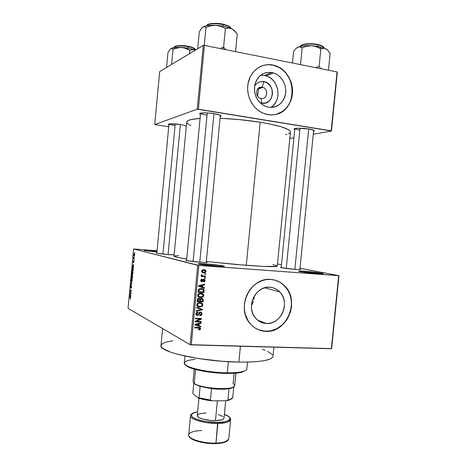 <?xml version="1.0" encoding="UTF-8"?>
<svg xmlns="http://www.w3.org/2000/svg" width="467" height="467" viewBox="0 0 467 467"><rect width="100%" height="100%" fill="white"/><g stroke="black" fill="none" stroke-linecap="round" stroke-linejoin="round"><path stroke-width="0.7" d="M305.009 271.239L305.29 272.395L319.784 273.755L305.313 272.121L305.009 271.239L321.658 273.189L323.193 273.58L322.86 273.79L316.965 273.58C308.85 272.909 302.914 272.185 299.16 271.403C297.59 270.913 299.534 270.86 305.009 271.239C314.151 271.887 326.602 273.685 322.621 273.808L303.06 272.092L298.594 271.076L305.009 271.239M151.763 251.392L156.959 251.865L151.763 251.392L151.641 250.668L151.763 251.392M156.947 252.017L144.484 250.557C143.457 250.195 145.838 250.236 151.641 250.668L157.023 251.158L146.632 250.347L144.484 250.557L156.947 252.017M206.863 264.842L201.271 264.55L206.863 264.842L206.823 265.291L206.863 264.842L221.002 266.429L206.863 264.842L206.648 263.919L206.863 264.842M215.882 266.143C208.031 265.513 202.369 264.83 198.895 264.1C197.004 263.493 199.584 263.435 206.648 263.919L218.655 265.139L224.23 266.272L215.882 266.143L203.484 264.877L198.142 263.75L206.648 263.919C216.384 264.614 227.569 266.272 223.419 266.435L215.882 266.143M262.203 87.177C255.665 85.7 254.515 97.585 261.111 98.455L261.824 103.143L259.903 102.588L261.824 103.143L261.111 98.455L260.195 98.198C254.334 96.249 256.243 85.782 262.203 87.177L257.872 88.724L262.203 87.177L262.927 87.364C268.91 89.144 267.165 99.804 261.111 98.455C267.62 99.862 268.764 88.1 262.203 87.177L263.908 81.661L262.203 87.177M254.626 85.986C256.903 82.554 259.996 81.112 263.908 81.661L267.527 83.167L270.434 86.062L272.179 89.915L272.512 94.13L271.385 98.088L268.963 101.187L265.606 102.962L261.824 103.143C274.182 105.781 276.353 83.47 263.908 81.661L260.107 81.795L258.321 82.478L256.71 83.546L254.626 85.986M270.831 107.433C282.389 100.942 279.213 79.25 266.091 75.841L264.509 75.45L271.922 72.548L273.534 72.951C281.443 75.374 286.907 84.836 285.588 93.593C283.323 103.236 277.643 107.784 268.554 107.229L265.536 106.377L262.688 104.882L260.119 102.81L257.942 100.224L256.225 97.235L255.052 93.955L254.468 90.516L254.492 87.043L255.128 83.686L256.348 80.569L258.105 77.814L260.329 75.537L262.933 73.815L265.805 72.724L268.846 72.297L271.922 72.548L274.929 73.465L277.742 75.006L280.258 77.113L282.383 79.699L284.041 82.671L285.168 85.91L285.728 89.296L285.693 92.7L285.074 95.998L283.883 99.068L282.173 101.788L280.007 104.065L277.462 105.799L274.631 106.931L271.625 107.416L268.554 107.229L265.157 106.219C257.124 101.853 253.663 94.819 254.778 85.128C257.469 75.928 263.184 71.731 271.922 72.548L264.509 75.45L260.679 75.257M274.398 65.479C296.843 70.803 298.144 109.745 276.207 114.322L282.43 111.461L285.798 108.572L288.571 104.987L290.637 100.837L291.933 96.272L292.324 89.039L291.531 84.206L289.931 79.583L286.143 73.407L282.821 70.027L279.003 67.388L272.652 65.059C268.659 64.294 264.801 64.68 261.071 66.215L263.884 65.275L268.239 64.68L274.543 65.421C286.02 68.655 294.076 82.186 292.313 94.807C290.69 107.463 279.599 116.657 267.97 114.666L262.565 112.996C252.127 108.309 245.589 94.684 248.216 82.677C250.732 70.64 261.859 62.765 272.798 65.001L268.385 64.621L264.024 65.217L259.891 66.769L256.149 69.221L252.951 72.484L250.417 76.436L248.088 83.301L247.615 88.234L248.024 93.225L249.302 98.082L251.398 102.6L254.217 106.61L257.65 109.955L261.561 112.506L265.787 114.181L270.165 114.905L274.538 114.672L278.723 113.493L282.576 111.42L285.944 108.531L288.717 104.947L290.789 100.79L292.079 96.231L292.552 91.427L292.179 86.558L290.982 81.807L288.997 77.353L286.289 73.354L282.967 69.968L279.143 67.336L274.543 65.421M266.365 323.491C261.946 323.24 258.274 321.366 255.332 317.869C245.502 306.912 255.77 285.541 269.908 287.234L273.072 287.783L276.038 289.009L278.688 290.853L280.93 293.241L282.675 296.09L283.866 299.289L284.45 302.709L284.415 306.229L283.761 309.714L282.512 313.036L280.714 316.071L278.431 318.704L275.752 320.835L272.769 322.382L269.599 323.281L266.365 323.491L263.184 323.012L260.177 321.845L257.475 320.041L255.169 317.665L253.365 314.805L252.122 311.571L251.503 308.092L251.532 304.502L252.198 300.946L253.488 297.567L255.338 294.49L257.685 291.846L260.428 289.727L263.458 288.221L266.663 287.38L269.908 287.234C273.767 287.532 277.065 289.091 279.797 291.91C290.632 302.266 281.128 324.816 266.365 323.491L257.615 320.158L266.365 323.491M275.203 280.212L279.435 281.98L283.212 284.631L287.73 290.025L289.826 294.362L291.087 299.108L291.478 304.075L290.982 309.096L288.635 316.299L286.073 320.631L282.827 324.396L276.925 328.669L270.23 330.975L263.3 331.091L258.438 329.766L265.746 331.36C259.249 331.015 253.873 328.225 249.606 322.995C235.853 307.128 250.779 276.913 270.825 279.441L266.172 279.628L261.578 280.813L257.224 282.961L253.272 285.985L249.898 289.785L247.224 294.198L245.368 299.061L244.404 304.169L244.375 309.329L245.268 314.332L248.269 321.098L251.246 324.869L254.865 327.869L258.987 329.988L263.446 331.15L268.064 331.325L272.664 330.502L277.077 328.727L281.134 326.077L284.683 322.65L287.602 318.582L290.567 311.612L291.501 306.638L291.554 301.618L290.719 296.738L289.038 292.173L286.557 288.098L283.364 284.672L279.587 282.015L275.355 280.247L270.825 279.441C276.184 279.873 280.784 282.01 284.625 285.857C300.439 300.491 287.077 333.134 265.746 331.36L265.6 331.301C286.919 333.076 300.281 300.45 284.473 285.822C281.578 282.897 278.169 280.941 274.246 279.955L274.246 279.955M294.916 128.565C295.372 129.085 297.018 129.581 299.843 130.054C297.018 129.581 295.372 129.085 294.916 128.565M294.73 129.738L294.047 129.26C292.984 128.034 302.295 127.847 309.072 128.991L297.672 128.244L294.408 128.729L294.064 129.289L294.73 129.738M200.623 113.189L200.635 113.212C201.201 113.913 203.332 114.573 207.039 115.191C203.291 114.567 201.154 113.895 200.623 113.189M200.454 114.508L199.736 113.966C198.691 112.664 207.138 112.465 214.236 113.662L207.938 112.961L202.503 112.926L199.806 113.557L200.454 114.508M169.095 123.983C169.76 124.543 171.745 125.08 175.049 125.6C171.745 125.08 169.76 124.543 169.095 123.983M168.891 125.004L168.243 124.555C168.891 123.574 173 123.557 180.577 124.514L170.402 123.837L168.26 124.31L168.891 125.004M162.942 254.042L161.127 253.908L162.942 254.042M168.289 254.603L156.153 253.114L162.773 254.095L174.138 254.9L168.289 254.603M286.248 268.408L284.847 268.315L286.248 268.408M295.237 269.389L280.895 267.655C280.188 267.468 280.305 267.369 281.233 267.352L280.457 267.498L282.558 267.976L291.39 269.056L299.464 269.611L300.631 269.541L299.919 269.231C300.83 269.436 300.917 269.558 300.188 269.599L295.237 269.389M193.11 261.397L189.806 261.187L193.11 261.397M200.051 262.238L186.31 260.604C185.498 260.393 185.592 260.271 186.602 260.236L185.848 260.452L187.191 260.784L195.871 261.876L205.06 262.512L207.091 262.396L206.297 262.092C207.278 262.314 207.354 262.448 206.513 262.507L200.051 262.238M301.927 271.922L305.313 272.121M162.615 328.593L161.016 345.551C158.202 351.779 202.31 361.697 238.882 362.094L240.417 346.245L238.882 362.094C260.574 362.205 271.946 360.285 272.997 356.333L273.895 347.174M272.874 264.649L276.622 265.612L277.258 266.149L276.832 266.353L263.697 266.423L235.94 264.497L206.35 261.526L246.29 265.338L260.166 122.243L246.29 265.338C266.219 266.774 276.552 267.019 277.293 266.079L290.421 132.068C290.083 128.927 279.996 125.652 260.166 122.243L238.958 119.558L220.056 118.274C233.605 118.84 246.979 120.159 260.166 122.243L269.5 123.93L280.749 126.656L287.865 129.377L290.083 131.058L290.416 131.84M259.751 88.053L259.097 87.708M277.497 263.983L281.484 264.736L277.497 263.983M300.012 268.256L338.943 275.647L331.646 348.615L338.943 275.647L300.012 268.256M265.741 323.456L264.888 323.129L265.741 323.456M197.699 265.297L190.122 344.693L128.057 308.354L133.597 248.964L197.699 265.297L338.657 275.676L331.348 348.756L191.272 344.891L198.854 265.437L338.943 275.647L331.646 348.615L190.122 344.693L191.272 344.891L198.854 265.437L133.597 248.964L157.058 250.802L133.597 248.964L128.057 308.354L190.122 344.693L197.699 265.297M134.642 254.848L134.578 253.82L134.14 253.517L133.807 255.601L134.315 255.869L134.63 254.994L134.087 253.546L133.743 254.591L134.082 255.922L134.642 254.848M134.298 258.403L133.673 258.128L133.544 257.224L133.387 258.572L134.257 258.835L133.544 257.224L133.387 258.572L134.257 258.835L134.298 258.403M133.994 261.806L133.76 260.668L133.247 262.133L133.381 260.633L133.159 262.501L133.772 261.111L133.615 262.775L133.883 262.431L133.708 260.691L133.299 262.145L133.095 261.538L133.247 262.588L133.749 261.117L133.615 262.775L133.994 261.806M133.258 269.517L133.183 268.116L132.546 267.679L131.951 270.346L133.142 270.784L133.258 269.517L132.809 267.661L132.505 267.708L131.951 270.346L133.142 270.784L133.258 269.529M132.599 276.557L132.505 275.226L132.027 275.577L131.764 275.005L131.291 277.416L132.476 277.9L132.377 275.104L132.027 275.577L131.717 275.034L131.291 277.416L132.476 277.9L132.599 276.557M131.951 283.504L130.9 281.636L131.793 283.685L130.655 284.234L130.614 284.683L131.916 283.93L130.9 281.636L131.793 283.685L130.655 284.234L130.614 284.683L131.916 283.93L131.951 283.504M131.093 292.739L130.153 292.278L131.303 290.451L130.13 289.89L130.089 290.316L131.029 290.772L129.879 292.593L131.052 293.171L131.093 292.739L130.153 292.278L131.262 290.918L131.303 290.451L130.13 289.89L130.089 290.316L131.029 290.772L129.879 292.593L131.052 293.171L131.093 292.739M130.445 298.868L130.532 297.339L129.499 296.644L129.458 297.07L130.445 297.718L130.141 298.979L130.597 298.238L130.293 297.053L129.499 296.644L129.458 297.07L130.416 297.631L130.141 298.979L130.445 298.868M130.754 296.364L130.573 294.315L131.005 293.667L129.703 294.455L130.707 296.819L130.573 294.315L131.005 293.667L129.703 294.455L130.754 296.364M131.641 286.983L131.338 285.477L130.608 287.363L130.76 285.395L130.521 287.748L130.883 287.672L131.338 285.915L131.11 288.232L131.63 287.135L131.303 285.495L130.678 287.45L130.754 285.401L130.637 287.882L131.32 285.927L131.11 288.232L131.641 286.983M131.974 281.356L132.284 279.295L131.723 278.25L131.198 278.933L131.052 280.492L131.425 281.548L131.974 281.356L132.278 280.194L131.828 278.274L131.064 279.68L131.531 281.607L131.974 281.356M132.64 274.252L132.949 272.179L132.383 271.158L131.857 271.864L131.712 273.417L132.091 274.462L132.64 274.252L132.943 273.078L132.488 271.181L131.723 272.611L132.19 274.52L132.64 274.252M133.48 267.171L133.153 266.675L133.731 264.468L132.365 265.898L133.434 267.626L133.293 265.18L133.731 264.468L132.365 265.898L133.434 267.626L133.48 267.171M134.181 259.64L134.14 260.072L134.181 259.64M134.461 256.669L134.245 257.048L134.461 256.669M134.84 252.577L134.624 252.968L134.84 252.577M205.754 273.86L204.908 273.802L204.85 274.374L205.696 274.433L205.754 273.86L204.908 273.802L204.85 274.374L205.696 274.433L205.754 273.86M205.375 277.789L204.528 277.731L204.476 278.303L205.322 278.361L205.375 277.789L204.528 277.731L204.476 278.303L205.322 278.361L205.375 277.789M204.423 287.748L202.701 287.141L202.888 285.156L204.709 284.771L204.768 284.175L198.644 285.635L198.586 286.242L204.365 288.343L204.423 287.748L203.186 287.333L203.133 287.894L203.186 287.333L204.423 287.748L202.701 287.141L202.888 285.156L204.709 284.771L204.768 284.175L198.644 285.635L198.586 286.242L204.365 288.343L204.423 287.748M202.666 297.14L203.542 296.271L203.746 295.051L203.005 293.86L201.481 293.223L199.894 293.206L198.376 293.854L197.699 294.928L197.862 296.265L198.58 297.035L200.051 297.543L202.666 297.14L201.925 296.86L202.666 297.14L203.758 295.547L203.443 294.309L200.927 293.165C199.286 292.978 198.195 293.655 197.652 295.202L197.967 296.44L200.577 297.596L202.666 297.14M201.767 306.545L202.748 305.441L202.701 303.988L201.878 303.101L200.582 302.639L198.995 302.634L197.477 303.287L196.77 304.502L196.957 305.698L197.681 306.463L199.152 306.959L201.767 306.545L201.067 306.259L201.767 306.545L202.853 304.951L202.561 303.743L200.028 302.587C198.387 302.406 197.296 303.089 196.753 304.636L197.045 305.844L199.678 307.012L201.767 306.545M201.995 313.923L201.645 312.604L200.01 312.084L199.076 312.668L198.107 314.688L197.056 314.793L196.654 313.41L197.85 312.68L197.827 312.102L197.15 312.184L196.268 312.744L195.883 313.748L196.047 314.711L196.747 315.324L198.493 315.085L200.162 312.645L201.131 312.995L201.306 313.836L200.804 314.822L199.788 315.149L199.812 315.727L201.271 315.307L201.925 314.32L201.995 313.923L201.318 313.62L201.995 313.923L201.75 312.744L200.448 312.061L198.948 312.861L198.061 314.729L196.718 314.501L196.584 313.76L197.85 312.68L197.827 312.102C196.741 312.09 196.093 312.639 195.883 313.748L196.093 314.787L197.36 315.453L200.401 312.633L201.149 313.024L201.306 313.836L199.788 315.149L199.812 315.727C201.02 315.75 201.75 315.149 201.995 313.923M200.734 326.316L199.006 325.75L199.199 323.771L201.02 323.351L201.073 322.75L194.949 324.343L194.891 324.944L200.676 326.912L200.734 326.316L199.006 325.75L199.199 323.771L201.02 323.351L201.073 322.75L194.949 324.343L194.891 324.944L200.676 326.912L200.734 326.316M200.069 329.661L200.582 328.61L199.993 327.665L194.669 327.262L194.616 327.834L199.666 328.19L199.783 329.025L198.586 329.375L198.603 329.953L200.069 329.661L199.351 329.299L200.069 329.661L200.577 328.78L200.425 328.044L198.714 327.414L194.669 327.262L194.616 327.834L199.497 328.097L199.882 328.727L198.586 329.375L198.603 329.953L200.069 329.661M201.189 321.529L196.432 321.331L201.423 319.119L201.481 318.506L195.527 318.249L195.475 318.827L200.25 319.025L195.247 321.243L195.183 321.856L201.137 322.096L201.189 321.529L196.432 321.331L201.423 319.119L201.481 318.506L195.527 318.249L195.475 318.827L200.25 319.025L195.247 321.243L195.183 321.856L201.137 322.096L201.189 321.529M202.357 309.329L196.584 307.239L196.525 307.841L201.633 309.609L196.251 310.713L196.193 311.302L202.304 309.89L202.357 309.329L196.584 307.239L196.525 307.841L201.633 309.609L196.251 310.713L196.193 311.302L202.304 309.89L202.357 309.329M203.238 300.147L203.104 299.09L202.328 298.442L200.804 298.431L200.127 299.014L199.462 298.436L198.341 298.401L197.424 299.201L197.121 301.606L203.069 301.921L203.238 300.147L202.561 299.89L203.238 300.147L203.028 298.962L201.662 298.314L200.127 299.014L198.942 298.325L197.29 299.826L197.121 301.606L203.069 301.921L203.238 300.147M204.132 290.842L204.003 289.773L203.297 289.026L200.039 288.559L198.422 289.563L198.02 292.173L203.968 292.517L204.132 290.842L203.443 290.602L204.132 290.842L203.863 289.528L201.335 288.495L198.37 289.663L198.02 292.173L203.968 292.517L204.132 290.842M205.182 280.649L204.885 279.599L203.793 279.173L202.923 279.494L201.989 281.152L201.318 280.539L202.088 279.715L202.065 279.138L201.131 279.453L200.693 280.515L200.95 281.356L202.071 281.753L202.766 281.391L203.565 279.879L204.114 279.78L204.558 280.661L203.641 281.385L203.659 281.963L204.336 281.823L205.182 280.649L204.575 280.469L205.182 280.649L204.949 279.686L203.921 279.178L201.779 281.181L201.324 280.404L202.088 279.715L202.065 279.138L200.705 280.387L200.909 281.297L201.814 281.759L203.974 279.756L204.569 280.574L203.641 281.385L203.659 281.963L205.182 280.649M205.533 276.149L202.427 275.834L202.088 274.847L201.487 274.637L201.213 275.092L201.907 275.909L201.213 275.863L201.16 276.435L205.48 276.727L205.533 276.149L202.427 275.834L202.088 274.847L201.487 274.637L201.3 275.501L201.907 275.909L201.213 275.863L201.16 276.435L205.48 276.727L205.533 276.149M206.064 271.45L205.398 270.095L202.766 269.792L201.616 270.936L202.234 272.477L204.429 272.88L205.889 272.022L206.064 271.45L205.451 271.28L206.064 271.45L205.784 270.451L203.933 269.687C202.748 269.523 201.966 270.008 201.586 271.134L201.855 272.115L203.676 272.891C204.879 273.067 205.673 272.588 206.064 271.45M251.882 304.904L252.705 303.182L251.882 304.904M253.383 301.349L252.705 303.182L253.383 301.349M254.217 297.537L253.885 299.464L254.217 297.537M203.314 45.422L197.261 109.185L154.729 124.572L159.685 71.574L203.314 45.422L204.418 45.404L337.046 71.93L331.196 130.83L198.358 109.214L204.418 45.404L337.046 71.93L337.32 72.204L331.482 131.017L313.234 134.298L331.482 131.017L337.32 72.204L337.046 71.93L331.196 130.83L331.482 131.017L197.261 109.185L198.358 109.214L204.418 45.404L203.314 45.422L159.685 71.574L154.729 124.572L197.261 109.185L203.314 45.422M168.721 126.773L154.729 124.572L168.721 126.773M293.941 137.771L289.785 138.518L293.941 137.771M186.345 125.88L180.577 124.514L186.345 125.88M220.22 116.54L221.107 115.921L220.22 115.18L214.236 113.662C219.105 114.514 221.37 115.343 221.025 116.155L220.22 116.54M313.532 131.291L314.309 130.923L313.987 130.305L309.072 128.991C312.89 129.651 314.63 130.293 314.303 130.929L313.532 131.291M285.588 134.689L286.861 134.373M288.454 133.836L290.252 132.564M186.707 122.08C186.94 120.252 191.4 119.021 200.08 118.385L191.47 119.47L188.073 120.585L186.724 121.94L174.022 256.138C174.028 256.739 178.26 257.685 186.724 258.981L178.382 257.55L174.028 256.179M186.812 122.693L188.446 124.292L190.945 125.576M174.203 255.957L178.627 255.577M272.956 356.566L271.403 358.37L269.792 359.17L264.923 360.536L257.971 361.511L249.174 362.048L238.882 362.094L221.656 361.242L198.236 358.516L178.318 354.488L170.811 352.229L163.421 348.814L161.255 346.672L161.01 345.668L162.125 343.852L165.271 342.323L172.825 340.735M262.326 349.351L265.104 350.355M267.603 351.418L272.337 354.576M272.465 106.237L274.59 104.007L276.266 101.345L277.433 98.344L278.04 95.122L277.521 88.485L274.783 82.42L272.693 79.892L270.218 77.837L267.457 76.337L264.509 75.45M198.417 327.56L199.497 328.097L198.282 327.495L197.494 327.385L198.708 327.986L197.494 327.385L194.669 327.274L198.09 327.443M199.835 328.412L200.577 328.78L199.835 328.412M199.497 325.913L199.456 326.316L200.676 326.912L194.908 324.763L199.456 326.316L199.497 325.913M200.226 322.971L201.02 323.351L200.226 322.971M198.475 323.427L199.199 323.771L198.475 323.427M198.341 325.423L199.006 325.75L198.341 325.423M198.329 325.534L194.961 324.337L195.545 324.623L196.8 324.349L196.146 324.028L196.8 324.349L198.481 323.94L197.786 323.602L198.481 323.94L198.329 325.534L195.545 324.623L198.481 323.94L198.329 325.534M199.923 321.477L201.137 322.096L199.917 321.524L195.235 321.331L199.923 321.477M199.03 318.465L200.25 319.025L199.03 318.465L195.521 318.313L199.03 318.465M200.209 318.453L201.423 319.119L200.203 318.558L199.707 318.774L200.209 318.453M195.766 321.01L196.432 321.331L195.766 321.01M199.537 312.254L200.401 312.633L199.537 312.254M198.574 313.754L199.14 314.005L198.574 313.754M196.969 314.746L196.455 314.898M196.198 314.921L197.36 315.453L196.198 314.921M196.911 312.265L197.85 312.68L196.911 312.265M195.924 313.468L196.584 313.76L195.924 313.468M200.407 312.061L200.74 312.697L200.419 312.067M201.125 308.885L201.079 309.37L202.304 309.89L201.073 309.37L201.125 308.885M200.413 309.096L196.531 307.759L200.413 309.096M199.549 306.422L198.457 306.504L199.678 307.012L197.582 306.393L199.549 306.422M201.475 303.497L200.734 302.669L202.106 303.264L200.88 302.774L201.516 303.591M202.164 304.671L202.853 304.951L202.164 304.671M200.419 303.2L198.779 302.674L201.931 304.005L202.164 304.916C201.762 306.066 200.956 306.574 199.742 306.434L197.669 305.576L197.448 304.665L198.586 303.328L199.952 303.159L198.755 302.674L200.232 303.065M196.975 305.558L197.926 305.873M197.448 304.665L196.788 304.396L197.448 304.665L198.586 303.328L197.839 303.03L201.108 303.381L202.17 304.811L201.581 305.949L199.742 306.434L198.183 306.06L197.448 304.665M201.855 301.279L203.069 301.921L201.837 301.443L197.162 301.192L201.855 301.279M198.755 298.325L200.127 299.014L198.755 298.325M201.639 298.308L201.989 298.95L201.639 298.308M199.648 301.168L197.197 300.806L197.874 301.069L197.967 300.071L197.29 299.808L197.967 300.071L198.983 298.909L198.026 298.536L199.637 299.207L199.753 300.088L199.648 301.168L197.874 301.069L198.131 299.3L198.983 298.909L199.718 299.353L199.648 301.168M202.427 301.314L199.672 300.941L200.349 301.203L200.454 300.071L199.771 299.808L200.454 300.071L201.61 298.886L200.635 298.512L202.415 299.259L202.427 301.314L200.349 301.203L200.623 299.37L201.61 298.886L202.503 299.429L202.427 301.314M201.102 298.687L200.717 298.471M200.612 297.018L199.356 297.129L200.577 297.596L198.586 297.041L200.612 297.018M201.516 293.229L203.005 293.86L201.773 293.416L202.374 294.157L201.516 293.229M203.069 295.296L203.758 295.547L203.063 295.512C202.66 296.662 201.855 297.164 200.641 297.018L198.58 296.171L198.352 295.237L197.687 294.992L198.352 295.237L199.485 293.906L198.703 293.62L200.857 293.737L199.631 293.294L202.812 294.578L203.063 295.512L202.147 296.761L199.45 296.808L198.347 295.453L199.275 293.988L202.007 293.965L203.069 295.302M199.829 293.311L200.407 293.404M201.131 293.702L199.631 293.294M202.754 291.869L203.968 292.517L198.055 291.811L202.754 291.869M201.995 288.565L202.795 289.429L202.065 288.606M200.232 288.659L203.238 289.797L203.332 291.904L198.773 291.642L199.065 289.809L201.271 289.067L199.753 288.635M198.773 291.642L198.096 291.396L198.773 291.642L198.872 290.626L198.195 290.386L198.872 290.626L199.065 289.809L198.411 289.581L199.065 289.809L199.929 289.184L201.458 289.079L203.338 289.966L203.332 291.904L198.773 291.642M203.665 284.438L204.709 284.771L203.665 284.438M201.937 284.847L202.888 285.156L201.937 284.847M201.47 286.72L203.186 287.333L201.47 286.72M200.798 286.499L198.633 285.728L202.176 285.308L201.259 285.01L202.176 285.308L202.024 286.907L200.798 286.499M202.812 279.645L203.565 279.879L202.812 279.645M202.544 280.2L203.273 280.428L202.544 280.2M201.464 281.081L200.944 281.35L201.464 281.081M201.184 281.56L201.814 281.759L201.184 281.56M201.16 279.429L202.088 279.715L201.16 279.429M200.728 280.223L201.324 280.404L200.728 280.223M204.493 278.116L205.322 278.361L204.493 278.116M204.266 276.067L205.48 276.727L201.184 276.16L204.237 276.365L204.266 276.067M201.464 274.666L202.088 274.847L201.464 274.666M201.23 275.04L201.972 275.256L201.23 275.04M204.867 274.199L205.696 274.433L204.867 274.199M203.945 272.325L202.439 272.547L203.676 272.891L202.334 272.535L203.945 272.325M203.729 270.212L205.276 270.819L205.445 271.391L203.729 272.314L202.363 271.753L202.205 271.193L203.921 270.265L202.439 269.926M202.491 271.975L201.686 271.812L202.491 271.975M202.205 271.193L201.604 271.029L202.205 271.193L202.631 270.504L203.921 270.265L204.925 270.521L205.451 271.321L205.019 272.074L203.991 272.325L202.725 272.063L202.205 271.193M200.343 286.265L199.24 285.932L202.176 285.308L202.024 286.907L200.343 286.265M130.579 297.508L130.264 297.491L130.579 297.508M130.392 297.123L129.458 297.07L130.392 297.123M129.954 294.922L129.663 294.905L129.954 294.922M130.258 294.484L129.703 294.455L130.258 294.484M130.311 295.593L129.808 294.706L130.567 294.403L130.456 295.599L129.808 294.706L130.427 294.391L130.311 295.593M130.906 292.646L129.879 292.593L130.906 292.646M130.252 292.149L129.919 292.132L130.252 292.149M131.151 290.381L130.089 290.316L131.151 290.381M131.496 287.812L131.134 287.795L131.496 287.812M131.315 284.275L130.655 284.234L131.315 284.275M131.928 283.79L131.589 283.773L131.928 283.79M131.163 282.103L130.859 282.086L131.163 282.103M131.571 281.181L131.204 279.733L131.501 278.776L132.167 278.729L131.782 278.706L132.284 280.147L131.799 281.152L131.28 280.819L131.285 279.248L131.712 278.688L132.114 279.272L132.073 280.574L131.571 281.181M132.511 277.491L131.291 277.416L132.511 277.491M131.822 277.182L131.472 277.042L132.021 275.466L131.968 277.194L131.472 277.042L131.782 275.442L131.822 277.182M132.377 277.41L131.963 277.24L132.249 275.548L132.605 275.553L132.523 277.421L131.963 277.24L132.289 275.53L132.377 277.41M132.237 274.088L131.863 272.658L132.161 271.695L132.838 271.636L132.447 271.613L132.943 273.037L132.453 274.053L131.939 273.738L131.945 272.173L132.377 271.596L132.78 272.168L132.704 273.586L132.237 274.088M133.171 270.428L131.951 270.346L133.171 270.428M133.042 270.3L132.132 269.967L132.517 268.122L133.183 268.122L132.768 268.093L133.253 268.385L133.183 270.311L132.132 269.967L132.593 268.081L133.107 268.554L133.042 270.3M132.698 265.921L132.365 265.898L132.698 265.921M132.85 265.478L132.412 265.443L132.85 265.478M133.031 266.482L132.517 265.682L133.288 265.285L133.171 266.488L132.517 265.682L133.142 265.279L133.031 266.482M133.434 260.615L133.095 261.538L133.434 260.615M134.274 258.636L133.387 258.572L134.274 258.636M134.117 255.49L133.866 254.638L134.093 253.972L134.619 253.972L134.262 253.943L134.648 254.807L134.286 255.461L133.889 255.175L133.936 254.252L134.262 253.943L134.519 254.404L134.117 255.49M134.21 255.496L134.514 255.519M193.869 383.103L194.844 384.125L194.208 383.372L195.533 369.496L194.208 383.372C200.489 388.777 235.555 390.663 234.685 385.625L235.893 373.151M234.101 373.285L233.103 383.594C235.526 385.205 235.146 386.536 231.965 387.587C224.796 390.103 201.89 387.896 195.329 384.061L194.184 383.541M194.231 369.14L193.034 381.621L194.208 383.372M200.121 386.419L194.844 384.125L200.121 386.419L211.522 388.643C218.533 389.414 224.376 389.431 229.052 388.69L223.389 389.209L213.974 388.9L200.121 386.419L199.035 397.761L198.358 398.047L193.35 394.16L192.842 392.975L193.793 383.039L192.842 392.975L193.35 394.16L198.358 398.047C202.053 399.338 206.612 400.26 212.041 400.814L210.424 400.061L211.522 388.643L210.424 400.061L199.035 397.761L210.424 400.061L212.041 400.814L204.546 399.705L198.358 398.047L199.035 397.761L200.121 386.419M231.597 398.83L228.672 400.26L226.221 400.756L227.954 399.997C230.751 399.443 232.344 398.672 232.724 397.674L229.957 399.507L227.954 399.997L229.052 388.69L231.235 388.194L233.582 386.927C232.951 387.686 231.439 388.27 229.052 388.69L227.954 399.997L226.221 400.756L212.041 400.814L226.221 400.756L229.239 400.096L231.626 398.8M232.724 397.674L233.78 386.81L232.724 397.674M242.426 372.088L243.173 371.469C239.606 372.444 234.317 372.905 227.306 372.847L226.939 373.442C233.78 373.495 238.941 373.045 242.426 372.088L245.619 370.494L242.607 372.036L234.924 373.226L226.939 373.442L214.715 372.754L202.625 371.072L194.891 369.321L189.1 367.354L186.572 366.011L185.189 364.674L188.02 366.846C194.365 370.22 212.526 373.343 226.939 373.442L227.306 372.847C239.583 372.829 246.086 371.551 246.827 369.006L247.498 362.088M228.386 361.697L227.306 372.847L228.386 361.697M184.944 356.064L184.284 362.982C182.877 367.004 207.196 372.771 227.306 372.847C212.526 372.742 193.898 369.543 187.407 366.099C181.681 362.678 184.267 360.442 195.159 359.392M286.242 268.496L300.024 128.215M308.705 128.939L294.864 269.36L308.705 128.939M324.553 48.294L319.866 46.823L320.858 48.819L323.316 48.194L325.791 48.749L328.091 50.664L330.134 53.588L328.488 70.219L330.134 53.588L329.147 52.035L326.97 49.543L323.228 47.704L317.957 46.455L311.746 45.754L316.48 46.735L320.858 48.819L324.553 48.294M318.109 44.937C321.238 45.48 323.24 46.507 324.127 48.019C323.917 46.828 321.915 45.801 318.109 44.937L317.957 46.455L318.109 44.937C310.929 43.303 300.754 44.155 300.55 46.338C301.349 43.443 314.968 43.828 318.109 44.937L317.922 44.552L318.109 44.937M320.782 68.678L319.13 66.337L320.858 48.819L319.13 66.337L315.423 67.604L319.13 66.337L320.782 68.678M300.509 64.621L302.172 47.698L306.848 46.175L311.746 45.754L303.725 45.859L298.069 47.085L300.228 46.817L302.172 47.698L300.509 64.621M292.453 63.01L293.591 51.37L295.809 48.726L297.222 47.535L299.178 46.782L302.172 47.698L306.848 46.175L311.746 45.754C305.628 45.457 301.069 45.9 298.069 47.085L295.809 48.726L293.591 51.37L292.453 63.01M327.63 50.162L325.791 48.749L327.385 49.864M319.761 45.019L321.314 45.556M322.51 46.14L323.304 46.747M301.524 45.264L302.377 44.768M303.62 44.347L309.177 43.729L315.855 44.178M317.922 44.558C315.032 43.635 303.62 43.046 301.314 45.462M318.722 47.675L320.858 48.819L319.866 46.823L311.746 45.754L314.145 46.081L318.722 47.675M168.073 254.585L180.355 124.485L168.073 254.585M162.936 254.112L175.207 123.924M174.565 46.805C174.261 45.871 181.873 44.832 188.271 46.321L188.37 46.677C191.99 47.26 194.441 48.358 195.72 49.975C195.329 48.731 192.883 47.634 188.37 46.677L188.224 48.218L188.37 46.677C180.192 45.404 175.394 45.702 173.969 47.564C174.325 45.223 185.154 45.784 188.37 46.677L188.271 46.321C185.346 45.579 176.403 44.92 174.635 46.764M167.945 52.608L166.556 67.458L167.945 52.608L170.677 48.656L171.932 48.416L173.029 49.239L177.25 47.827L181.663 47.441L185.936 48.352L189.888 50.278L192.766 49.7L195.486 50.115L189.357 48.428L181.663 47.441L174.798 47.535L170.677 48.656L171.932 48.416L173.029 49.239L171.605 64.428L173.029 49.239L179.433 47.476L183.829 47.745L189.888 50.278L189.567 53.664L189.888 50.278L192.766 49.7L195.486 50.115C191.703 48.714 187.098 47.827 181.663 47.441C176.187 47.161 172.527 47.57 170.677 48.656L167.945 52.608M174.944 46.502L176.94 45.83L180.186 45.556L186.251 45.976M190.157 46.747L193.233 47.78L195.008 48.901M195.224 49.193C193.712 47.797 191.412 46.84 188.335 46.332C192.912 47.5 195.224 48.475 195.282 49.251M199.765 262.215L213.95 113.615L199.765 262.215M193.093 261.59L207.255 112.926M221.177 48.037L223.594 47.109L225.368 28.551L228.474 28.002L231.632 28.697L234.597 30.84L237.259 34.038L235.572 51.639L237.259 34.038L233.144 29.602L230.173 28.084L222.525 26.099L215.894 25.346L220.815 26.368L225.368 28.551L223.594 47.109L221.177 48.037M222.835 49.088L223.594 47.109L222.835 49.088M207.15 25.031C207.558 23.619 216.425 22.533 223.179 24.237L223.319 24.628C227.061 25.276 229.653 26.555 231.095 28.458C230.558 26.969 227.966 25.697 223.319 24.628L223.168 26.216L223.319 24.628C214.411 23.134 208.784 23.525 206.432 25.79C207.891 22.936 219.823 23.572 223.319 24.628L223.179 24.237C219.945 23.332 209.718 22.597 207.237 24.979L208.667 24.15L211.878 23.49L220.903 23.823M199.316 31.838L197.71 48.778L199.316 31.838L201.079 28.919L202.841 27.057L204.493 26.637L205.953 27.448L210.81 25.808L215.894 25.346L207.879 25.557L204.879 26.164L202.614 27.22L204.493 26.637L205.953 27.448L204.248 45.41L205.953 27.448L210.81 25.808L215.894 25.346L220.815 26.368L225.368 28.551L228.474 28.002L231.632 28.697C227.546 26.899 222.304 25.778 215.894 25.346C209.572 25.066 205.223 25.632 202.841 27.057L201.079 28.919L199.316 31.838M225.748 49.671L223.594 47.109L225.748 49.671M234.527 30.647L231.632 28.697L234.848 31.091M225.281 24.763L229.746 26.742M216.437 23.735L215.561 23.712M215.62 443.609L215.97 443.101C209.94 443.983 188.3 440.393 188.691 434.905C187.716 438.875 203.122 443.627 215.97 443.101L217.873 423.4C224.288 423.534 228.544 422.256 230.64 419.57C230.068 421.847 225.812 423.125 217.873 423.4L217.669 422.413L224.148 421.859L226.623 421.275L229.589 419.623L229.974 418.63L229.624 417.574L228.556 416.5L224.388 414.41C236.716 418.905 225.246 422.927 217.669 422.413L215.97 443.101C223.915 442.722 228.182 441.274 228.777 438.764C226.658 441.741 222.385 443.183 215.97 443.101L215.649 443.632M224.032 418.093L222.946 419.348L221.662 419.862L215.474 420.639C206.963 420.866 196.695 417.93 197.296 415.525L198.072 416.914L199.199 417.661L202.766 419.045L210.238 420.411L215.474 420.639L217.388 400.791L215.474 420.639C220.78 420.469 223.635 419.623 224.032 418.099L225.707 400.756M217.873 423.4C205.031 423.767 189.59 419.308 190.524 415.706C190.186 420.691 211.849 424.147 217.873 423.4M217.669 422.413L206.18 421.608L199.17 420.096L194.027 418.082L192.41 416.99L191.517 415.899L191.371 414.854L193.256 413.044L197.646 411.836C191.896 412.507 188.306 415.735 195.533 418.811C204.178 421.573 211.557 422.769 217.669 422.413M223.092 416.576L218.328 414.509M206.029 412.98L199.911 413.686L198.574 414.176L197.308 415.432M226.437 441.397L222.111 442.926L219.081 443.381M211.872 443.592L200.471 442.126L194.29 440.194M192.019 439.056L190.413 437.865M224.393 414.387C228.532 415.846 230.616 417.574 230.64 419.57L228.777 438.764C228.013 441.706 223.675 443.329 215.777 443.627C203.11 444.082 187.874 439.692 188.691 434.905C189.281 431.601 197.232 430.609 201.907 430.556M281.192 267.725L294.84 128.583L294.047 129.26M200.571 113.265L199.736 113.966M168.885 124.029L168.243 124.555M257.714 96.243L258.502 88.117L257.714 96.243M264.906 322.936L264.865 323.357L264.906 322.936M220.342 115.302L221.025 116.155M299.878 269.611L313.649 130.13L314.303 130.929M279.797 291.91L264.707 287.806M266.091 75.841L273.534 72.951M257.422 89.325L262.927 87.364M200.425 328.044L199.24 327.455M196.718 314.501L195.877 314.122M201.75 312.744L200.53 312.213M202.561 303.743L201.33 303.252M197.669 305.576L196.776 305.208M200.051 298.892L198.831 298.419M203.028 298.962L201.797 298.495M203.443 294.309L202.211 293.866M198.58 296.171L197.693 295.833M203.863 289.528L202.625 289.102M201.435 280.994L200.705 280.766M204.949 279.686L203.711 279.307M202.077 275.594L201.219 275.349M205.784 270.451L204.54 270.119M202.363 271.753L201.604 271.543M131.536 278.309L131.928 278.338M132.202 271.222L132.605 271.251M132.505 267.708L132.943 267.737M134.087 253.546L134.42 253.575M231.965 387.587L231.235 388.194M195.329 384.061L195.93 384.79M229.957 399.507L229.239 400.096M187.407 366.099L188.02 366.846M323.602 47.103C323.041 46.163 321.185 45.317 318.039 44.581M301.238 45.509C301.017 44.266 311.086 42.771 317.922 44.552M156.824 253.301L168.984 124.006M200.577 113.207L186.561 260.662M220.348 115.238L206.256 262.512M223.273 24.255C227.668 25.37 230.091 26.473 230.535 27.565M188.691 434.905L190.524 415.706C190.933 413.756 193.309 412.454 197.652 411.812M197.296 415.525L198.948 398.252"/></g></svg>
